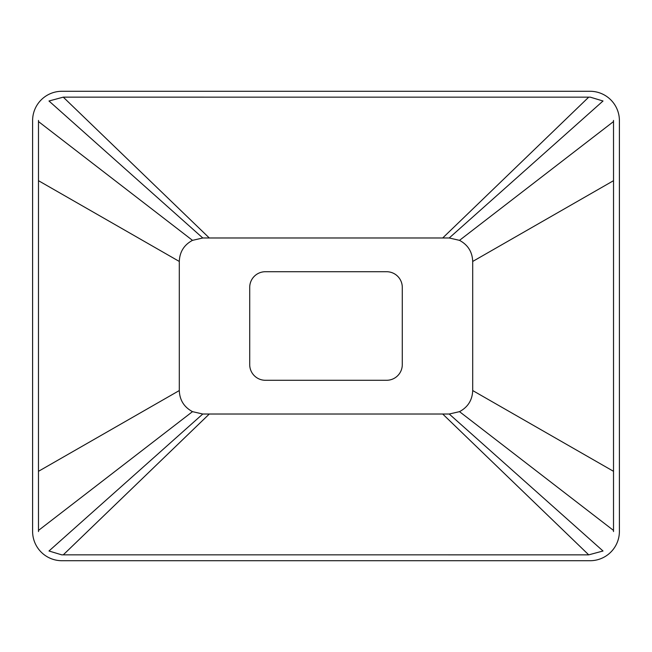 <?xml version="1.0" encoding="UTF-8"?>
<svg xmlns="http://www.w3.org/2000/svg" width="652" height="652" viewBox="0 0 652 652"><rect width="100%" height="100%" fill="white"/><g stroke="black" fill="none" stroke-linecap="round" stroke-linejoin="round"><path stroke-width="0.98" d="M32.6 531.38L32.6 120.62A29.34 29.34 0 0 1 61.94 91.28L590.06 91.28A29.34 29.34 0 0 1 619.4 120.62L619.4 531.38A29.34 29.34 0 0 1 590.06 560.72L61.94 560.72A29.34 29.34 0 0 1 32.6 531.38M402.284 287.369L402.284 364.631A15.648 15.648 0 0 1 386.636 380.279L265.364 380.279A15.648 15.648 0 0 1 249.716 364.631L249.716 287.369A15.648 15.648 0 0 1 265.364 271.721L386.636 271.721A15.648 15.648 0 0 1 402.284 287.369M472.7 261.452C472.325 251.9 467.924 244.867 459.505 240.352L449.228 237.98L202.772 237.98L192.495 240.352C184.076 244.867 179.675 251.9 179.3 261.452L179.3 390.548C179.675 400.1 184.076 407.133 192.495 411.648L202.772 414.02L449.228 414.02L459.505 411.648C467.924 407.133 472.325 400.1 472.7 390.548L472.7 261.452L613.532 180.677L613.516 531.584M449.228 414.02L603.018 550.997L588.732 554.852L61.736 554.844L48.981 550.997L202.772 414.02M38.484 531.584L38.468 471.323L179.3 390.548M613.516 120.416L613.532 180.677M202.772 237.98L48.981 101.003L63.268 97.148L590.264 97.156L603.018 101.003L449.228 237.98M38.468 471.323L38.484 120.416M588.732 97.148L442.7 237.98M588.732 554.852L442.7 414.02M613.532 471.323L472.7 390.548M38.468 180.677L179.3 261.452M63.268 97.148L209.3 237.98M63.268 554.852L209.3 414.02M613.516 121.565L459.505 240.352M613.516 530.435L459.505 411.648M38.484 121.565L192.495 240.352M38.484 530.435L192.495 411.648"/></g></svg>

